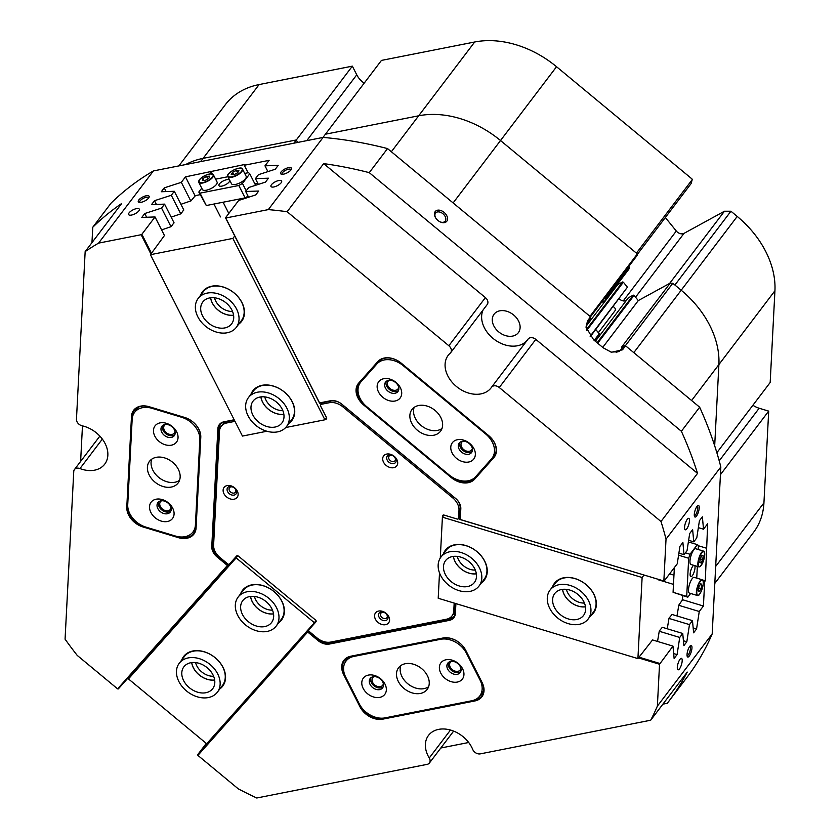 <?xml version="1.0" encoding="UTF-8"?>
<svg xmlns="http://www.w3.org/2000/svg" width="840" height="840" viewBox="0 0 840 840"><rect width="100%" height="100%" fill="white"/><g stroke="black" fill="none" stroke-linecap="round" stroke-linejoin="round"><path stroke-width="1.26" d="M446.806 221.225A7.55 5.082 41.7 0 0 444.077 212.363A7.55 5.082 41.7 0 0 435.183 211.596A7.55 5.082 41.7 0 0 435.572 217.76A7.55 5.082 41.7 0 0 440.286 221.949A7.55 5.082 41.7 0 0 446.806 221.225M440.024 221.834A6.279 4.221 41.7 0 0 445.064 221.288A6.279 4.221 41.7 0 0 445.2 221.12A6.279 4.221 41.7 0 0 443.058 213.853A6.279 4.221 41.7 0 0 435.677 212.94A6.279 4.221 41.7 0 0 435.54 213.108A6.279 4.221 41.7 0 0 435.729 218.012M474.673 479.157A18.543 13.703 37.2 0 1 468.195 482.695A18.543 13.703 37.2 0 1 451.28 477.593L363.846 405.143A18.543 13.703 37.2 0 1 358.701 383.072L377.832 361.568A18.543 13.703 37.2 0 1 401.216 363.143L488.649 435.593A18.543 13.703 37.2 0 1 493.794 457.663L474.673 479.157L474.453 478.454L493.584 456.96A17.945 13.262 -142.8 0 0 494.067 456.372A17.945 13.262 -142.8 0 0 488.607 435.603L401.163 363.153A17.945 13.262 -142.8 0 0 378.536 361.631L359.405 383.124A17.945 13.262 -142.8 0 0 358.921 383.712A17.945 13.262 -142.8 0 0 364.381 404.492L364.487 404.565M451.773 476.9L451.826 476.942A17.945 13.262 -142.8 0 0 468.195 481.887A17.945 13.262 -142.8 0 0 474.453 478.454L476.543 475.713M196.077 527.971A18.543 13.703 37.2 0 1 186.963 538.23A18.543 13.703 37.2 0 1 178.395 537.653L142.936 526.942A18.543 13.703 37.2 0 1 126.788 507.034L131.481 416.399A18.543 13.703 37.2 0 1 149.163 406.718L184.632 417.438A18.543 13.703 37.2 0 1 200.781 437.336L196.077 527.971L200.477 436.853A17.945 13.262 -142.8 0 0 184.853 417.596L149.384 406.875A17.945 13.262 -142.8 0 0 134.347 410.34A17.945 13.262 -142.8 0 0 132.269 416.241L127.575 506.877A17.945 13.262 -142.8 0 0 143.199 526.144L143.419 526.207M177.996 536.655L178.668 536.855A17.945 13.262 -142.8 0 0 186.953 537.411A17.945 13.262 -142.8 0 0 193.704 533.4A17.945 13.262 -142.8 0 0 195.783 527.489M148.628 198.051A6.058 2.236 -26.9 0 0 149.069 197.305A6.058 2.236 -26.9 0 0 145.572 195.919A6.058 2.236 -26.9 0 0 138.799 199.994A6.058 2.236 -26.9 0 0 139.167 202.335A6.058 2.236 -26.9 0 0 148.628 198.051M148.659 198.009A4.935 1.827 -26.9 0 0 148.585 197.715A4.935 1.827 -26.9 0 0 144.805 197.694A4.935 1.827 -26.9 0 0 140.185 200.739A4.935 1.827 -26.9 0 0 139.786 202.188A4.935 1.827 -26.9 0 0 139.965 202.409M138.821 210.903A5.985 2.216 -26.9 0 0 139.303 209.15A5.985 2.216 -26.9 0 0 134.726 209.129A5.985 2.216 -26.9 0 0 129.119 212.814A5.985 2.216 -26.9 0 0 128.636 214.567A5.985 2.216 -26.9 0 0 133.214 214.589A5.985 2.216 -26.9 0 0 138.821 210.903M696.507 516.065A6.058 1.838 106.8 0 0 699.132 508.904A6.058 1.838 106.8 0 0 697.851 505.575A6.058 1.838 106.8 0 0 697 506.405A6.058 1.838 106.8 0 0 694.712 511.749A6.058 1.838 106.8 0 0 694.533 516.558A6.058 1.838 106.8 0 0 696.507 516.065M694.312 515.655A4.935 1.491 106.8 0 0 695.52 514.857A4.935 1.491 106.8 0 0 697.557 509.765A4.935 1.491 106.8 0 0 697.158 506.205M686.763 528.843A5.985 1.806 106.8 0 0 689.22 522.648A5.985 1.806 106.8 0 0 688.737 518.343A5.985 1.806 106.8 0 0 687.256 519.298A5.985 1.806 106.8 0 0 684.8 525.494A5.985 1.806 106.8 0 0 685.272 529.798A5.985 1.806 106.8 0 0 686.763 528.843M290.945 169.953A6.058 2.236 -26.9 0 0 291.396 169.208A6.058 2.236 -26.9 0 0 287.889 167.811A6.058 2.236 -26.9 0 0 281.127 171.896A6.058 2.236 -26.9 0 0 281.484 174.227A6.058 2.236 -26.9 0 0 290.945 169.953M290.987 169.901A4.935 1.827 -26.9 0 0 290.913 169.617A4.935 1.827 -26.9 0 0 287.133 169.596A4.935 1.827 -26.9 0 0 282.513 172.641A4.935 1.827 -26.9 0 0 282.104 174.079A4.935 1.827 -26.9 0 0 282.293 174.31M689.241 656.082A6.058 1.838 106.8 0 0 691.876 648.921A6.058 1.838 106.8 0 0 690.596 645.582A6.058 1.838 106.8 0 0 689.745 646.422A6.058 1.838 106.8 0 0 687.456 651.767A6.058 1.838 106.8 0 0 687.278 656.575A6.058 1.838 106.8 0 0 689.241 656.082M687.057 655.662A4.935 1.491 106.8 0 0 688.264 654.875A4.935 1.491 106.8 0 0 690.302 649.772A4.935 1.491 106.8 0 0 689.903 646.223M281.137 182.794A5.985 2.216 -26.9 0 0 281.62 181.052A5.985 2.216 -26.9 0 0 277.053 181.02A5.985 2.216 -26.9 0 0 271.446 184.716A5.985 2.216 -26.9 0 0 270.963 186.459A5.985 2.216 -26.9 0 0 275.531 186.491A5.985 2.216 -26.9 0 0 281.137 182.794M679.508 668.85A5.985 1.806 106.8 0 0 681.965 662.655A5.985 1.806 106.8 0 0 681.481 658.361A5.985 1.806 106.8 0 0 680.001 659.316A5.985 1.806 106.8 0 0 677.534 665.511A5.985 1.806 106.8 0 0 678.017 669.805A5.985 1.806 106.8 0 0 679.508 668.85M373.884 676.641A6.279 4.641 -142.8 0 0 372.729 677.628A6.279 4.641 -142.8 0 0 373.611 683.875A6.279 4.641 -142.8 0 0 380.373 686.626A6.279 4.641 -142.8 0 0 382.736 685.22A6.279 4.641 -142.8 0 0 383.366 683.844M451.469 661.322A6.279 4.641 -142.8 0 0 450.314 662.308A6.279 4.641 -142.8 0 0 451.195 668.556A6.279 4.641 -142.8 0 0 457.957 671.307A6.279 4.641 -142.8 0 0 460.32 669.9A6.279 4.641 -142.8 0 0 460.95 668.525M462.882 441.273A6.279 4.641 -142.8 0 0 461.717 442.26A6.279 4.641 -142.8 0 0 462.599 448.507A6.279 4.641 -142.8 0 0 469.361 451.259A6.279 4.641 -142.8 0 0 471.723 449.852A6.279 4.641 -142.8 0 0 472.353 448.476M389.245 380.268A6.279 4.641 -142.8 0 0 388.091 381.245A6.279 4.641 -142.8 0 0 388.962 387.503A6.279 4.641 -142.8 0 0 395.724 390.254A6.279 4.641 -142.8 0 0 398.087 388.846A6.279 4.641 -142.8 0 0 398.727 387.461M165.575 424.431A6.279 4.641 -142.8 0 0 164.409 425.407A6.279 4.641 -142.8 0 0 165.291 431.666A6.279 4.641 -142.8 0 0 172.053 434.417A6.279 4.641 -142.8 0 0 174.416 433.01A6.279 4.641 -142.8 0 0 175.046 431.624M161.616 500.756A6.279 4.641 -142.8 0 0 160.451 501.743A6.279 4.641 -142.8 0 0 161.333 507.99A6.279 4.641 -142.8 0 0 168.095 510.741A6.279 4.641 -142.8 0 0 170.457 509.334A6.279 4.641 -142.8 0 0 171.097 507.959M192.833 532.172A17.945 13.262 -142.8 0 0 195.079 530.901M389.225 454.933A5.229 3.864 -142.8 0 0 387.177 460.11A5.229 3.864 -142.8 0 0 393.624 463.606A5.229 3.864 -142.8 0 0 395.671 458.43A5.229 3.864 -142.8 0 0 389.225 454.933M390.464 455.375A3.738 2.761 -142.8 0 0 389.056 456.204A3.738 2.761 -142.8 0 0 389.582 459.931A3.738 2.761 -142.8 0 0 393.603 461.57A3.738 2.761 -142.8 0 0 395.01 460.73A3.738 2.761 -142.8 0 0 394.485 457.013A3.738 2.761 -142.8 0 0 390.464 455.375M229.646 486.444A5.229 3.864 -142.8 0 0 227.598 491.62A5.229 3.864 -142.8 0 0 234.045 495.117A5.229 3.864 -142.8 0 0 236.082 489.941A5.229 3.864 -142.8 0 0 229.646 486.444M230.885 486.885A3.738 2.761 -142.8 0 0 229.478 487.715A3.738 2.761 -142.8 0 0 230.003 491.442A3.738 2.761 -142.8 0 0 234.024 493.08A3.738 2.761 -142.8 0 0 235.431 492.24A3.738 2.761 -142.8 0 0 234.906 488.513A3.738 2.761 -142.8 0 0 230.885 486.885M381.087 611.929A5.229 3.864 -142.8 0 0 379.04 617.106A5.229 3.864 -142.8 0 0 385.487 620.602A5.229 3.864 -142.8 0 0 387.534 615.426A5.229 3.864 -142.8 0 0 381.087 611.929M382.326 612.371A3.738 2.761 -142.8 0 0 380.919 613.2A3.738 2.761 -142.8 0 0 381.444 616.928A3.738 2.761 -142.8 0 0 385.466 618.566A3.738 2.761 -142.8 0 0 386.873 617.726A3.738 2.761 -142.8 0 0 386.348 613.998A3.738 2.761 -142.8 0 0 382.326 612.371M626.241 300.605A6.279 4.641 37.2 0 1 625.307 300.899A6.279 4.641 37.2 0 1 619.111 298.756M602.731 347.403L638.284 300.584L670.215 283.101L621.495 347.277L625.558 345.807L699.657 407.201A373.81 276.276 37.2 0 1 720.836 466.956L666.025 539.144A373.81 276.276 -142.8 0 0 660.996 521.514L499.265 387.513A5.985 4.421 -142.8 0 0 491.568 387.198A5.985 4.421 -142.8 0 0 491.474 387.324A26.912 19.887 37.2 0 1 491.085 387.86A26.912 19.887 37.2 0 1 480.963 393.887A26.912 19.887 37.2 0 1 451.983 382.106A26.912 19.887 37.2 0 1 448.214 355.31A26.912 19.887 37.2 0 1 450.23 353.147A5.985 4.421 -142.8 0 0 450.681 352.663A5.985 4.421 -142.8 0 0 448.854 345.744L287.133 211.733A373.81 276.276 -142.8 0 0 268.307 209.612L323.127 137.413A373.81 276.276 37.2 0 1 387.534 148.585L590.573 316.827L590.573 318.308L587.528 322.319L586.11 327.747M527.173 340.305A26.912 19.887 37.2 0 1 517.514 345.755A26.912 19.887 37.2 0 1 489.993 335.591A26.912 19.887 37.2 0 1 483.084 309.992M85.155 251.612L121.695 203.49A373.81 276.276 -142.8 0 0 92.757 227.252L111.027 203.185A373.81 276.276 37.2 0 1 153.405 170.929L98.585 243.117A373.81 276.276 -142.8 0 0 85.155 251.612L76.461 419.265A5.985 4.421 -142.8 0 0 82.173 425.817A26.912 19.887 37.2 0 1 104.213 441.913A26.912 19.887 37.2 0 1 104.727 464.142A26.912 19.887 37.2 0 1 94.605 470.169A26.912 19.887 37.2 0 1 79.958 468.573A5.985 4.421 -142.8 0 0 74.445 469.56A5.985 4.421 -142.8 0 0 73.752 471.524L65.069 639.177A373.81 276.276 -142.8 0 0 77.217 655.4L117.6 688.863L227.388 565.477L217.056 556.909A12.558 9.282 37.2 0 1 211.775 546.504L217.875 428.715A12.558 9.282 37.2 0 1 224.059 421.774L234.192 419.769M512.61 336.094A15.257 11.277 37.2 0 1 496.188 329.417A15.257 11.277 37.2 0 1 494.046 314.233A15.257 11.277 37.2 0 1 499.779 310.821A15.257 11.277 37.2 0 1 516.201 317.499A15.257 11.277 37.2 0 1 518.343 332.682A15.257 11.277 37.2 0 1 512.61 336.094M720.836 466.956L712.183 633.927A373.81 276.276 37.2 0 1 686.826 677.575L668.556 701.631A373.81 276.276 -142.8 0 0 687.246 672.084L650.696 720.216A373.81 276.276 -142.8 0 0 657.374 706.115L712.183 633.927M615.562 287.438A6.279 4.641 37.2 0 1 614.817 287.69M586.499 329.49L622.587 281.967L617.673 284.666L586.11 326.225M622.587 281.967L623.364 282.198L586.782 330.372M590.142 336.284L627.417 287.196L623.364 282.198M627.417 287.196L590.384 336.588M597.114 342.741L633.276 295.134L628.351 297.822L595.35 341.281M633.276 295.134L634.043 295.365L597.702 343.224M623.249 300.909L676.305 231.032A5.985 4.421 37.2 0 0 682.857 233.772A5.985 4.421 37.2 0 0 684.023 233.363L724.448 211.239L669.627 283.427L638.284 300.584L634.043 295.365M670.215 283.101L672.798 283.28L625.317 345.796M633.801 352.643L681.188 290.231A89.712 66.308 37.2 0 1 718.893 364.57A89.712 66.308 -142.8 0 0 681.188 290.231L672.798 283.28M724.448 211.239L730.937 211.228L674.898 285.022L681.188 290.231L737.216 216.436A89.712 66.308 37.2 0 1 774.932 290.766L718.893 364.57L714.683 445.798L718.893 364.57L691.593 400.522M185.64 164.566A89.712 66.308 37.2 0 1 203.091 158.361A89.712 66.308 -142.8 0 0 185.64 164.566M293.864 143.189L296.331 139.954L297.602 142.453L296.331 139.954L203.091 158.361L200.624 161.606M391.356 151.757L418.667 115.794A89.712 66.308 37.2 0 1 500.514 140.532A89.712 66.308 -142.8 0 0 418.667 115.794L325.427 134.211L322.959 137.445M589.964 316.323L637.35 253.911L500.514 140.532L453.128 202.934M637.35 253.911L637.287 255.245L590.541 316.796M625.558 345.807L622.514 349.818L611.394 352.254L603.278 347.844L593.744 339.948L586.047 327.274L587.528 320.838L590.573 316.827M387.534 148.585L369.264 172.652A373.81 276.276 -142.8 0 0 323.673 163.611L287.133 211.733M660.996 521.514L697.536 473.382A373.81 276.276 -142.8 0 0 681.376 431.267L369.264 172.652M681.376 431.267L699.657 407.201M455.899 603.614L455.395 613.452A12.558 9.282 37.2 0 1 449.211 620.393L329.48 644.038A12.558 9.282 37.2 0 1 318.024 640.574L307.692 632.016L197.904 755.401L238.287 788.865A373.81 276.276 -142.8 0 0 256.746 798L427.161 764.358A5.985 4.421 -142.8 0 0 429.419 763.014A5.985 4.421 -142.8 0 0 429.251 757.995A26.912 19.887 37.2 0 1 428.516 735.399A26.912 19.887 37.2 0 1 451.479 730.338A26.912 19.887 37.2 0 1 472.71 749.417A5.985 4.421 -142.8 0 0 480.281 753.869L650.696 720.216M662.897 704.162L667.286 703.29A373.81 276.276 -142.8 0 0 668.556 701.631M153.405 170.929L323.127 137.413M440.811 748.01L468.699 742.497M92.757 227.252L91.959 242.655M82.467 425.88L80.619 461.433M448.854 345.744L485.405 297.612L323.673 163.611M485.405 297.612A5.985 4.421 37.2 0 1 487.221 304.531L450.681 352.663M491.652 387.082L528.024 339.192A5.985 4.421 37.2 0 1 528.108 339.077A5.985 4.421 37.2 0 1 535.815 339.381L499.265 387.513M697.536 473.382L535.815 339.381M343.602 674.53A18.543 13.703 37.2 0 1 350.837 656.208L442.974 638.012A18.543 13.703 37.2 0 1 465.801 650.412L482.139 682.615A18.543 13.703 37.2 0 1 474.905 700.949L382.767 719.145A18.543 13.703 37.2 0 1 359.94 706.745L343.602 674.53L344.327 674.121L344.757 674.972M657.374 706.115L659.537 664.251L638.463 657.888M150.938 254.037L141.141 234.717L98.585 243.117M268.307 209.612L225.761 218.012L319.568 402.917L330.456 400.764A12.558 9.282 37.2 0 1 341.911 404.229L455.532 498.372A12.558 9.282 37.2 0 1 460.814 508.788L460.257 519.498L663.852 581.007L666.025 539.144M663.852 581.007L459.931 519.488L460.509 508.294A11.96 8.841 -142.8 0 0 455.49 498.382L341.859 404.24A11.96 8.841 -142.8 0 0 330.95 400.943L319.578 403.19L225.519 217.781L238.686 200.434L255.759 194.922L258.709 191.027L245.69 191.489L248.703 187.52L265.503 182.081L268.454 178.196L255.434 178.647L258.447 174.678L275.247 169.25L278.208 165.365L264.968 165.827L269.125 160.356L244.272 165.26L244.881 164.451L185.472 176.862L181.325 182.343L164.252 187.856L161.291 191.751L174.321 191.289L171.297 195.269L154.497 200.697L151.547 204.582L164.566 204.131L161.553 208.1L144.753 213.528L141.803 217.423L155.032 216.951L141.866 234.297L151.505 253.292M702.45 579.915L705.296 580.776L707.679 523.73L703.521 529.211L702.376 516.831L699.426 520.716L696.78 537.873L693.767 541.842L692.633 529.662L689.682 533.547L687.025 550.704L684.012 554.673L682.889 542.493L679.938 546.389L677.24 563.819L664.073 581.165M705.296 580.776L704.687 581.574L703.416 606.029L699.258 611.499L696.57 628.929L693.62 632.825L692.486 620.645L689.472 624.614L686.826 641.771L683.865 645.655L682.742 633.476L679.728 637.445L677.082 654.601L674.121 658.497L672.976 646.118L659.537 664.251M141.141 234.717L141.866 234.297M229.121 564.228L118.304 688.926L117.6 688.863M197.904 755.401L197.694 754.698L316.176 621.296M206.273 743.4L197.694 754.698M460.036 517.545L459.449 517.367M678.888 553.13L684.012 554.673M688.643 540.299L693.767 541.842M698.355 527.646L703.521 529.211M248.073 172.757L244.272 165.26M210.326 171.959L211.291 173.859M195.174 195.983L185.472 176.862M682.49 599.697L703.416 606.029M703.122 581.101L704.687 581.574M706.419 548.184L698.418 545.769M678.783 605.315L699.258 611.499M693.158 627.9L696.57 628.929M671.885 614.418L692.486 620.645M668.986 618.419L689.472 624.614M683.413 640.742L686.826 641.771M662.141 627.249L682.742 633.476M659.243 631.26L679.728 637.445M673.67 653.573L677.082 654.601M652.375 639.891L672.976 646.118M638.999 657.174L659.809 663.453M321.048 402.895L321.384 403.546M248.609 197.232L245.69 191.489M258.353 184.401L255.434 178.647M267.908 171.623L264.968 165.827M164.546 235.704L155.032 216.951M146.643 217.245L144.753 213.528M170.993 226.706L161.553 208.1M174.079 222.873L164.566 204.131M156.387 204.414L154.497 200.697M180.737 213.864L171.297 195.269M183.823 210.042L174.321 191.289M166.131 191.583L164.252 187.856M190.764 200.949L181.325 182.343M210.934 171.16L212.405 174.059M611.037 352.139L619.111 351.582L624.299 345.744M459.501 517.293L460.036 517.451M448.308 618.671L450.177 618.293A11.96 8.841 -142.8 0 0 454.146 616.235M307.692 632.016L307.766 630.976L318.56 639.923A11.96 8.841 -142.8 0 0 329.48 643.22L449.201 619.584A11.96 8.841 -142.8 0 0 453.705 616.907A11.96 8.841 -142.8 0 0 455.091 612.969L455.584 603.509M234.318 420.021L224.553 421.943A11.96 8.841 -142.8 0 0 220.059 424.62A11.96 8.841 -142.8 0 0 218.673 428.558L212.562 546.347A11.96 8.841 -142.8 0 0 217.591 556.259L228.386 565.204L227.388 565.477M220.584 424.011A11.96 8.841 -142.8 0 0 219.639 427.276L213.539 545.066A11.96 8.841 -142.8 0 0 213.759 547.565M136.385 408.334A17.945 13.262 -142.8 0 0 135.765 410.834M346.616 658.403A17.945 13.262 -142.8 0 0 345.965 661.164M480.532 694.995A17.945 13.262 -142.8 0 0 483.021 693.62M471.923 700.718L474.894 700.13A17.945 13.262 -142.8 0 0 481.646 696.119A17.945 13.262 -142.8 0 0 481.898 682.395L465.56 650.181A17.945 13.262 -142.8 0 0 443.468 638.19L351.33 656.376A17.945 13.262 -142.8 0 0 344.579 660.398A17.945 13.262 -142.8 0 0 344.327 674.121L344.421 673.995M360.486 705.968L360.665 706.335A17.945 13.262 -142.8 0 0 382.756 718.326L384.993 717.885M493.112 456.824L495.18 454.503M361.211 381.098A17.945 13.262 -142.8 0 0 360.875 381.948M200.624 295.218A24.518 18.123 37.2 0 1 219.975 286.209A24.518 18.123 37.2 0 1 241.962 302.589A24.518 18.123 37.2 0 1 238.728 324.156M236.261 327.401L241.374 320.659A23.919 17.682 -142.8 0 0 241.721 302.369A23.919 17.682 -142.8 0 0 222.684 286.933A23.919 17.682 -142.8 0 0 203.27 291.732L198.156 298.463A23.919 17.682 -142.8 0 0 198.723 318.413A23.919 17.682 -142.8 0 0 236.261 327.401A23.919 17.682 -142.8 0 0 235.694 307.461A23.919 17.682 -142.8 0 0 198.156 298.463M250.908 394.338A24.518 18.123 37.2 0 1 270.26 385.319A24.518 18.123 37.2 0 1 292.246 401.709A24.518 18.123 37.2 0 1 289.012 423.266M286.545 426.52L291.659 419.78A23.919 17.682 -142.8 0 0 292.005 401.478A23.919 17.682 -142.8 0 0 272.969 386.043A23.919 17.682 -142.8 0 0 253.554 390.842L248.441 397.582A23.919 17.682 -142.8 0 0 249.008 417.522A23.919 17.682 -142.8 0 0 286.545 426.52A23.919 17.682 -142.8 0 0 285.978 406.57A23.919 17.682 -142.8 0 0 248.441 397.582M210.641 297.78A18.018 13.314 -142.8 0 0 212.341 302.988A18.018 13.314 -142.8 0 0 233.572 315.179M214.494 297.78A15.257 11.277 -142.8 0 0 215.712 301.056A15.257 11.277 -142.8 0 0 232.533 311.472M260.925 396.889A18.018 13.314 -142.8 0 0 262.626 402.098A18.018 13.314 -142.8 0 0 283.857 414.298M264.779 396.9A15.257 11.277 -142.8 0 0 265.997 400.176A15.257 11.277 -142.8 0 0 282.818 410.592M200.161 194.68L196.476 195.416A1.491 0.557 -26.9 0 0 194.659 196.455L191.006 200.865L180.915 204.309M257.796 183.309L254.888 183.876M171.171 217.13L180.978 213.791L183.729 209.843M161.606 229.908L171.234 226.622L173.985 222.673M266.889 431.245L242.456 436.076L150.444 254.688L164.451 235.505M150.444 254.688L232.88 238.413L234.738 235.966M232.88 238.413L324.891 419.79L285.684 427.539M324.891 419.79L326.508 417.669M234.99 421.344L226.863 422.94A14.952 11.046 -142.8 0 0 221.235 426.29A14.952 11.046 -142.8 0 0 219.503 431.214L213.602 545.055A14.952 11.046 -142.8 0 0 215.124 551.565A14.952 11.046 -142.8 0 0 219.891 557.445L227.63 563.85A1.491 1.103 -142.8 0 0 229.52 563.976L236.576 556.049A1.491 1.103 37.2 0 1 238.466 556.175L315.546 620.036A1.491 1.103 37.2 0 1 315.956 621.821L316.04 621.716M223.954 493.7A8.222 6.08 -142.8 0 0 234.077 499.202A8.222 6.08 -142.8 0 0 237.29 491.064A8.222 6.08 -142.8 0 0 227.167 485.572A8.222 6.08 -142.8 0 0 223.954 493.7M227.598 491.62A5.229 3.864 -142.8 0 0 234.045 495.117A5.229 3.864 -142.8 0 0 236.082 489.941A5.229 3.864 -142.8 0 0 229.646 486.444A5.229 3.864 -142.8 0 0 227.598 491.62M375.406 619.185A8.222 6.08 -142.8 0 0 385.529 624.687A8.222 6.08 -142.8 0 0 388.742 616.55A8.222 6.08 -142.8 0 0 378.609 611.058A8.222 6.08 -142.8 0 0 375.406 619.185M379.04 617.106A5.229 3.864 -142.8 0 0 385.487 620.602A5.229 3.864 -142.8 0 0 387.534 615.426A5.229 3.864 -142.8 0 0 381.087 611.929A5.229 3.864 -142.8 0 0 379.04 617.106M383.534 462.189A8.222 6.08 -142.8 0 0 393.666 467.691A8.222 6.08 -142.8 0 0 396.869 459.564A8.222 6.08 -142.8 0 0 386.747 454.062A8.222 6.08 -142.8 0 0 383.534 462.189M387.177 460.11A5.229 3.864 -142.8 0 0 393.624 463.606A5.229 3.864 -142.8 0 0 395.671 458.43A5.229 3.864 -142.8 0 0 389.225 454.933A5.229 3.864 -142.8 0 0 387.177 460.11M310.044 628.257A1.491 1.103 37.2 0 1 310.118 628.152L308.899 629.759A1.491 1.103 -142.8 0 0 309.309 631.533L317.048 637.949A14.952 11.046 -142.8 0 0 330.697 642.075L446.407 619.227A14.952 11.046 -142.8 0 0 452.036 615.877A14.952 11.046 -142.8 0 0 453.768 610.953L454.986 609.357L455.291 603.425M453.768 610.953L454.178 603.089M234.36 420.105L228.081 421.344L226.863 422.94M443.226 515.067L442.628 515.865A1.491 1.103 37.2 0 1 444.045 515.077L457.149 519.036A1.491 1.103 -142.8 0 0 458.567 518.259L458.987 510.237A14.952 11.046 -142.8 0 0 452.697 497.847L342.888 406.854A14.952 11.046 -142.8 0 0 329.238 402.728L321.09 404.344A1.491 1.103 -142.8 0 0 320.502 405.815L326.54 417.711A1.491 1.103 37.2 0 1 325.952 419.192L326.687 418.226M458.567 518.259L459.784 516.653L460.205 508.631L458.987 510.237M329.238 402.728L330.456 401.121L322.308 402.738L321.09 404.344M442.628 515.865L442.565 516.947M325.248 419.328L325.952 419.192M308.899 629.759L315.956 621.821M454.986 609.357A14.952 11.046 37.2 0 1 453.254 614.271L452.036 615.877M316.166 621.348L310.118 628.152M221.235 426.29L222.453 424.683A14.952 11.046 37.2 0 1 228.081 421.344M320.523 404.67L321.741 403.074A1.491 1.103 37.2 0 1 322.308 402.738M330.456 401.121A14.952 11.046 37.2 0 1 337.019 401.489M458.378 501.532A14.952 11.046 37.2 0 1 460.205 508.631M459.784 516.653A1.491 1.103 37.2 0 1 459.617 517.146L458.399 518.753M396.05 382.421A13.461 9.944 -142.8 0 0 379.082 381.276A13.461 9.944 -142.8 0 0 382.809 397.299A13.461 9.944 -142.8 0 0 399.788 398.444A13.461 9.944 -142.8 0 0 396.05 382.421M395.577 382.515A7.77 5.744 -142.8 0 0 385.56 382.106A7.77 5.744 -142.8 0 0 387.923 391.115A7.77 5.744 -142.8 0 0 397.94 391.514A7.77 5.744 -142.8 0 0 395.577 382.515M386.337 381.318A7.77 5.744 -142.8 0 0 389.267 389.351A7.77 5.744 -142.8 0 0 398.496 390.548M469.686 443.425A13.461 9.944 -142.8 0 0 452.707 442.292A13.461 9.944 -142.8 0 0 456.445 458.315A13.461 9.944 -142.8 0 0 473.424 459.449A13.461 9.944 -142.8 0 0 469.686 443.425M469.203 443.52A7.77 5.744 -142.8 0 0 459.186 443.121A7.77 5.744 -142.8 0 0 461.559 452.12A7.77 5.744 -142.8 0 0 471.576 452.519A7.77 5.744 -142.8 0 0 469.203 443.52M459.974 442.323A7.77 5.744 -142.8 0 0 462.893 450.356A7.77 5.744 -142.8 0 0 472.122 451.553M435.078 410.445A17.945 13.262 -142.8 0 0 411.957 409.511A17.945 13.262 -142.8 0 0 417.428 430.29A17.945 13.262 -142.8 0 0 440.538 431.214A17.945 13.262 -142.8 0 0 435.078 410.445M414.162 407.39A17.945 13.262 -142.8 0 0 421.082 425.471A17.945 13.262 -142.8 0 0 441.987 428.526M491.484 458.913A20.937 15.467 -142.8 0 0 492.051 458.22A20.937 15.467 -142.8 0 0 485.678 433.986L403.305 365.736A20.937 15.467 -142.8 0 0 376.897 363.962L361.011 381.822A20.937 15.467 -142.8 0 0 360.444 382.505A20.937 15.467 -142.8 0 0 366.818 406.739L449.19 474.999A20.937 15.467 -142.8 0 0 475.598 476.763L491.484 458.913M149.53 506.646A13.461 9.944 -142.8 0 0 161.249 521.083A13.461 9.944 -142.8 0 0 174.079 514.059A13.461 9.944 -142.8 0 0 162.362 499.622A13.461 9.944 -142.8 0 0 149.53 506.646M157.028 505.155A7.77 5.744 -142.8 0 0 162.162 512.841A7.77 5.744 -142.8 0 0 170.31 512.001A7.77 5.744 -142.8 0 0 171.213 509.45A7.77 5.744 -142.8 0 0 166.068 501.764A7.77 5.744 -142.8 0 0 157.92 502.604A7.77 5.744 -142.8 0 0 157.028 505.155M158.708 501.806A7.77 5.744 -142.8 0 0 158.361 503.391A7.77 5.744 -142.8 0 0 162.855 510.709A7.77 5.744 -142.8 0 0 170.867 511.035M153.478 430.311A13.461 9.944 -142.8 0 0 165.207 444.759A13.461 9.944 -142.8 0 0 178.038 437.735A13.461 9.944 -142.8 0 0 166.309 423.286A13.461 9.944 -142.8 0 0 153.478 430.311M160.976 428.831A7.77 5.744 -142.8 0 0 166.121 436.517A7.77 5.744 -142.8 0 0 174.269 435.677A7.77 5.744 -142.8 0 0 175.172 433.115A7.77 5.744 -142.8 0 0 170.027 425.439A7.77 5.744 -142.8 0 0 161.879 426.269A7.77 5.744 -142.8 0 0 160.976 428.831M162.666 425.481A7.77 5.744 -142.8 0 0 162.32 427.067A7.77 5.744 -142.8 0 0 166.814 434.385A7.77 5.744 -142.8 0 0 174.815 434.711M147.409 467.24A17.945 13.262 -142.8 0 0 159.275 484.974A17.945 13.262 -142.8 0 0 178.07 483.042A17.945 13.262 -142.8 0 0 180.149 477.131A17.945 13.262 -142.8 0 0 168.284 459.406A17.945 13.262 -142.8 0 0 149.489 461.339A17.945 13.262 -142.8 0 0 147.409 467.24M151.694 459.218A17.945 13.262 -142.8 0 0 151.064 462.431A17.945 13.262 -142.8 0 0 161.154 479.147A17.945 13.262 -142.8 0 0 179.519 480.344M138.653 407.054A20.937 15.467 -142.8 0 0 138.243 407.568L134.589 412.377A20.937 15.467 -142.8 0 0 132.163 419.265L127.733 504.661A20.937 15.467 -142.8 0 0 145.971 527.131L175.434 536.035A20.937 15.467 -142.8 0 0 192.969 531.993A20.937 15.467 -142.8 0 0 195.395 525.105L199.826 439.709A20.937 15.467 -142.8 0 0 181.587 417.249L152.124 408.345A20.937 15.467 -142.8 0 0 134.589 412.377M457.317 682.07A13.461 9.944 -142.8 0 0 462.578 668.766A13.461 9.944 -142.8 0 0 446.009 659.768A13.461 9.944 -142.8 0 0 440.748 673.071A13.461 9.944 -142.8 0 0 457.317 682.07M457.244 674.31A7.77 5.744 -142.8 0 0 460.173 672.567A7.77 5.744 -142.8 0 0 459.081 664.828A7.77 5.744 -142.8 0 0 450.713 661.426A7.77 5.744 -142.8 0 0 447.783 663.17A7.77 5.744 -142.8 0 0 448.875 670.908A7.77 5.744 -142.8 0 0 457.244 674.31M448.57 662.372A7.77 5.744 -142.8 0 0 450.713 669.69A7.77 5.744 -142.8 0 0 458.588 672.546A7.77 5.744 -142.8 0 0 460.719 671.601M379.733 697.389A13.461 9.944 -142.8 0 0 384.983 684.086A13.461 9.944 -142.8 0 0 368.413 675.087A13.461 9.944 -142.8 0 0 363.163 688.391A13.461 9.944 -142.8 0 0 379.733 697.389M379.659 689.63A7.77 5.744 -142.8 0 0 382.578 687.887A7.77 5.744 -142.8 0 0 381.497 680.148A7.77 5.744 -142.8 0 0 373.118 676.746A7.77 5.744 -142.8 0 0 370.199 678.489A7.77 5.744 -142.8 0 0 371.291 686.227A7.77 5.744 -142.8 0 0 379.659 689.63M370.986 677.691A7.77 5.744 -142.8 0 0 373.128 685.01A7.77 5.744 -142.8 0 0 381.003 687.865A7.77 5.744 -142.8 0 0 383.135 686.921M420.409 693.441A17.945 13.262 -142.8 0 0 427.161 689.43A17.945 13.262 -142.8 0 0 424.641 671.57A17.945 13.262 -142.8 0 0 405.321 663.705A17.945 13.262 -142.8 0 0 398.58 667.726A17.945 13.262 -142.8 0 0 401.09 685.587A17.945 13.262 -142.8 0 0 420.409 693.441M400.785 665.606A17.945 13.262 -142.8 0 0 406.13 682.269A17.945 13.262 -142.8 0 0 424.064 688.632A17.945 13.262 -142.8 0 0 428.61 686.731M359.289 703.878A20.937 15.467 -142.8 0 0 385.056 717.875L471.86 700.739A20.937 15.467 -142.8 0 0 479.724 696.045A20.937 15.467 -142.8 0 0 480.029 680.043L466.452 653.279A20.937 15.467 -142.8 0 0 440.685 639.282L353.881 656.418A20.937 15.467 -142.8 0 0 346.006 661.111A20.937 15.467 -142.8 0 0 345.713 677.114L359.289 703.878M479.724 696.045L483.378 691.236A20.937 15.467 -142.8 0 0 483.672 690.837M210.578 297.78A18.091 13.377 -142.8 0 0 212.972 304.238A18.091 13.377 -142.8 0 0 233.583 315.252M203.228 317.079A18.091 13.377 -142.8 0 0 231.62 323.873A18.091 13.377 -142.8 0 0 231.189 308.794A18.091 13.377 -142.8 0 0 202.797 301.991A18.091 13.377 -142.8 0 0 203.228 317.079M260.862 396.9A18.091 13.377 -142.8 0 0 263.256 403.358A18.091 13.377 -142.8 0 0 283.868 414.362M253.512 416.189A18.091 13.377 -142.8 0 0 281.904 422.993A18.091 13.377 -142.8 0 0 281.474 407.904A18.091 13.377 -142.8 0 0 253.082 401.111A18.091 13.377 -142.8 0 0 253.512 416.189M212.1 174.059A8.222 3.045 153.1 0 1 213.434 174.867C210.672 172.924 206.273 174.237 200.225 178.784L198.765 182.311L202.409 189.494A8.222 3.045 -26.9 0 0 207.974 189.787A8.222 3.045 -26.9 0 0 215.618 185.357A8.222 3.045 -26.9 0 0 217.077 182.059L213.434 174.867A8.222 3.045 153.1 0 1 211.974 178.174A8.222 3.045 153.1 0 1 204.33 182.595A8.222 3.045 153.1 0 1 198.765 182.311A8.222 3.045 153.1 0 1 198.902 180.758M209.034 178.122L209.591 176.159L206.525 176.379L202.913 178.563L202.356 180.527L205.422 180.306L209.034 178.122M203.847 180.422L202.913 178.563M207.785 178.878L206.525 176.379M231.494 183.719A8.222 3.045 -26.9 0 0 231.504 183.75A8.222 3.045 -26.9 0 0 240.167 182.763A8.222 3.045 -26.9 0 0 246.194 176.347A8.222 3.045 -26.9 0 0 246.172 176.316A8.222 3.045 -26.9 0 0 246.152 176.284L242.529 169.124A8.222 3.045 153.1 0 1 242.54 169.155A8.222 3.045 153.1 0 1 236.523 175.581A8.222 3.045 153.1 0 1 227.861 176.568A8.222 3.045 153.1 0 1 227.84 176.536L227.84 176.526A8.222 3.045 153.1 0 1 227.997 175.014M231.231 174.521L233.73 174.804L237.573 172.883L238.907 170.678L236.408 170.394L232.565 172.316L231.231 174.521M233.814 174.773L232.565 172.316M237.626 172.798L236.408 170.394M613.126 306.642A2.993 2.205 37.2 0 1 615.027 310.706L598.353 332.661M595.014 341.008L598.658 336.21A5.386 3.98 -142.8 0 0 599.256 333.774L595.78 329.49M594.248 340.368L599.256 333.774M601.734 302.054A5.386 3.98 -142.8 0 0 604.884 300.772L628.635 269.493A5.386 3.98 -142.8 0 0 629.244 267.057L628.761 266.469M604.884 300.772A5.386 3.98 -142.8 0 0 605.482 298.337L629.244 267.057M605.482 298.337L605.01 297.748M229.142 181.944A5.985 2.216 -26.9 0 0 229.625 180.201A5.985 2.216 -26.9 0 0 225.047 180.169A5.985 2.216 -26.9 0 0 219.44 183.866A5.985 2.216 -26.9 0 0 218.957 185.609A5.985 2.216 -26.9 0 0 223.535 185.64A5.985 2.216 -26.9 0 0 229.142 181.944M255.602 185.283L249.764 173.785L242.456 183.414L246.204 190.806M248.073 196.182L245.102 197.883L206.304 205.538L198.817 192.024L201.737 188.181M245.102 197.883L238.812 185.493L200.025 193.148L206.304 205.538M215.607 179.161L227.945 176.726M244.703 173.418L248.556 172.662L249.764 173.785M238.812 185.493L242.456 183.414M198.817 192.024L200.025 193.148M698.418 595.203A8.222 2.489 -73.2 0 1 697.368 595.497C698.649 594.342 697.673 598.279 701.694 590.268C703.637 584.283 703.784 580.776 702.125 579.747L694.218 577.364A8.222 2.489 106.8 0 0 690.113 582.603A8.222 2.489 106.8 0 0 689.462 593.103L697.368 595.497A8.222 2.489 -73.2 0 1 698.019 584.986A8.222 2.489 -73.2 0 1 702.125 579.747A8.222 2.489 -73.2 0 1 702.839 580.566M699.122 586.331L698.26 590.384L699.163 591.759L700.917 589.082L701.778 585.018L700.875 583.653L699.122 586.331M700.276 584.567L701.778 585.018M698.681 588.399L700.917 589.082M699.899 566.58A8.222 2.489 -73.2 0 1 698.849 566.874L700.476 566.255C704.571 559.629 705.611 554.578 703.605 551.124L695.699 548.74A8.222 2.489 106.8 0 0 694.312 549.308A8.222 2.489 106.8 0 0 690.438 557.792A8.222 2.489 106.8 0 0 690.942 564.48L698.849 566.874A8.222 2.489 -73.2 0 1 698.345 560.186A8.222 2.489 -73.2 0 1 702.23 551.691A8.222 2.489 -73.2 0 1 703.605 551.124A8.222 2.489 -73.2 0 1 704.319 551.943M700.98 562.895L702.702 559.619L703.216 555.807L702.02 555.272L700.308 558.548L699.794 562.359L700.98 562.895M701.946 555.419L703.216 555.807M700.266 558.884L702.702 559.619M693.693 565.309A5.985 1.806 106.8 0 0 692.822 566.15A5.985 1.806 106.8 0 0 690.365 572.345A5.985 1.806 106.8 0 0 690.848 576.65A5.985 1.806 106.8 0 0 692.328 575.694A5.985 1.806 106.8 0 0 694.596 570.381A5.985 1.806 106.8 0 0 694.754 565.635M690.648 593.46L687.813 597.198L673.071 592.295L674.352 567.63M673.071 592.295L686.711 596.421L688.695 558.254L678.573 555.198M685.398 552.867L690.039 554.264L697.347 544.635L688.391 541.937M697.347 544.635L698.439 545.423L698.229 549.497M697.347 566.412L696.749 578.12M686.711 596.421L687.813 597.198M690.039 554.264L688.695 558.254M212.919 688.391A18.091 13.377 -142.8 0 0 206.199 666.95A18.091 13.377 -142.8 0 0 183.897 666.792A18.091 13.377 -142.8 0 0 183.687 667.075A18.091 13.377 -142.8 0 0 190.407 688.527A18.091 13.377 -142.8 0 0 212.709 688.674A18.091 13.377 -142.8 0 0 212.919 688.391M178.972 663.642A23.919 17.682 -142.8 0 0 187.856 692.013A23.919 17.682 -142.8 0 0 217.35 692.202A23.919 17.682 -142.8 0 0 217.634 691.835A23.919 17.682 -142.8 0 0 208.74 663.464A23.919 17.682 -142.8 0 0 179.246 663.275A23.919 17.682 -142.8 0 0 178.972 663.642M191.678 662.592A18.091 13.377 -142.8 0 0 214.672 680.053M562.496 589.375A18.091 13.377 -142.8 0 0 579.495 606.49A18.091 13.377 -142.8 0 0 585.49 606.837M568.481 589.722A18.091 13.377 -142.8 0 0 554.704 593.586A18.091 13.377 -142.8 0 0 555.02 608.465A18.091 13.377 -142.8 0 0 569.751 619.322A18.091 13.377 -142.8 0 0 583.527 615.468A18.091 13.377 -142.8 0 0 583.212 600.579A18.091 13.377 -142.8 0 0 568.481 589.722M569.961 624.089A23.919 17.682 -142.8 0 0 588.168 618.986A23.919 17.682 -142.8 0 0 587.759 599.308A23.919 17.682 -142.8 0 0 568.281 584.955A23.919 17.682 -142.8 0 0 550.063 590.058A23.919 17.682 -142.8 0 0 550.484 609.746A23.919 17.682 -142.8 0 0 569.961 624.089M181.713 660.02A24.518 18.123 37.2 0 1 184.306 655.683A24.518 18.123 37.2 0 1 215.24 657.762A24.518 18.123 37.2 0 1 222.043 686.952A24.518 18.123 37.2 0 1 219.817 688.957M217.35 692.202L222.474 685.472A23.919 17.682 -142.8 0 0 214.652 657.342A23.919 17.682 -142.8 0 0 185.01 655.746A23.919 17.682 -142.8 0 0 184.37 656.534L179.246 663.275M240.566 593.88A24.518 18.123 37.2 0 1 243.159 589.544A24.518 18.123 37.2 0 1 274.082 591.623A24.518 18.123 37.2 0 1 280.885 620.812A24.518 18.123 37.2 0 1 278.67 622.818M276.203 626.062L281.316 619.322A23.919 17.682 -142.8 0 0 273.504 591.202A23.919 17.682 -142.8 0 0 243.863 589.606A23.919 17.682 -142.8 0 0 243.212 590.394L238.098 597.125A23.919 17.682 -142.8 0 0 237.825 597.502A23.919 17.682 -142.8 0 0 246.708 625.863A23.919 17.682 -142.8 0 0 276.203 626.062A23.919 17.682 -142.8 0 0 276.476 625.684A23.919 17.682 -142.8 0 0 267.593 597.324A23.919 17.682 -142.8 0 0 238.098 597.125M128.457 678.92L236.145 557.886L314.381 622.713L206.692 743.747L128.457 678.92L135.734 669.333M315.998 620.582L314.381 622.713M236.145 557.886L237.741 555.786M191.741 662.582A18.018 13.314 -142.8 0 0 214.662 679.99M250.593 596.442A18.018 13.314 -142.8 0 0 273.514 613.851M254.436 596.442A15.257 11.277 -142.8 0 0 272.475 610.145M195.584 662.582A15.257 11.277 -142.8 0 0 213.623 676.284M552.531 586.803A24.518 18.123 37.2 0 1 575.001 578.55A24.518 18.123 37.2 0 1 594.647 595.854A24.518 18.123 37.2 0 1 590.635 615.741M588.168 618.986L593.292 612.255A23.919 17.682 -142.8 0 0 575.222 578.697A23.919 17.682 -142.8 0 0 555.177 583.317L550.063 590.058M443.394 553.833A24.518 18.123 37.2 0 1 465.875 545.57A24.518 18.123 37.2 0 1 485.52 562.884A24.518 18.123 37.2 0 1 481.509 582.771M479.042 586.016L484.155 579.275A23.919 17.682 -142.8 0 0 466.095 545.727A23.919 17.682 -142.8 0 0 446.05 550.347L440.937 557.077A23.919 17.682 -142.8 0 0 441.346 576.765A23.919 17.682 -142.8 0 0 460.824 591.119A23.919 17.682 -142.8 0 0 479.042 586.016A23.919 17.682 -142.8 0 0 478.622 566.328A23.919 17.682 -142.8 0 0 459.144 551.985A23.919 17.682 -142.8 0 0 440.937 557.077M562.558 589.365A18.018 13.314 -142.8 0 0 578.12 606.06A18.018 13.314 -142.8 0 0 585.48 606.774M566.401 589.365A15.257 11.277 -142.8 0 0 579.359 602.364A15.257 11.277 -142.8 0 0 584.441 603.067M453.421 556.395A18.018 13.314 -142.8 0 0 468.983 573.09A18.018 13.314 -142.8 0 0 476.354 573.794M457.275 556.395A15.257 11.277 -142.8 0 0 470.232 569.394A15.257 11.277 -142.8 0 0 475.314 570.087M676.988 615.962L678.825 605.062L682.133 600.369L682.941 595.728M643.954 575.085L642.117 577.5L637.917 658.602L652.544 639.944M662.308 627.301L659.284 631.008L657.531 641.445M672.053 614.471L669.029 618.177L667.244 628.793M440.286 558.012L442.407 517.167L642.117 577.5M637.917 658.602L438.207 598.259L439.509 572.953M443.993 515.067L442.407 517.167M271.772 622.251A18.091 13.377 -142.8 0 0 265.041 600.8A18.091 13.377 -142.8 0 0 242.739 600.653A18.091 13.377 -142.8 0 0 242.529 600.936A18.091 13.377 -142.8 0 0 249.249 622.388A18.091 13.377 -142.8 0 0 271.562 622.534A18.091 13.377 -142.8 0 0 271.772 622.251M250.52 596.452A18.091 13.377 -142.8 0 0 273.525 613.914M453.358 556.395A18.091 13.377 -142.8 0 0 470.369 573.51A18.091 13.377 -142.8 0 0 476.354 573.867M459.354 556.752A18.091 13.377 -142.8 0 0 445.578 560.606A18.091 13.377 -142.8 0 0 445.893 575.495A18.091 13.377 -142.8 0 0 460.625 586.341A18.091 13.377 -142.8 0 0 474.39 582.488A18.091 13.377 -142.8 0 0 474.086 567.599A18.091 13.377 -142.8 0 0 459.354 556.752M364.182 83.16A17.945 13.262 37.2 0 1 356.758 74.823L352.359 66.15L259.119 84.567L203.091 158.361L296.331 139.954L352.359 66.15M715.691 566.401L763.938 502.845L768.695 411.117L720.437 474.673M474.695 42L381.455 60.407L325.427 134.211L418.667 115.794L474.695 42A89.712 66.308 37.2 0 1 556.542 66.728L500.514 140.532L636.416 253.134L692.192 179.676L691.95 178.92L556.542 66.728M737.216 216.436L730.937 211.228M716.856 452.718L770.175 382.494L774.932 290.766M768.695 411.117L759.15 408.24A17.945 13.262 37.2 0 1 752.913 405.237M763.938 502.845A89.712 66.308 37.2 0 1 753.543 532.371L714.808 583.391M178.878 165.9L225.383 104.643A89.712 66.308 37.2 0 1 259.119 84.567M692.192 179.676L691.089 183.603L637.329 254.415M676.305 231.032L665.343 217.518M429.251 757.995L450.481 730.034M102.344 439.089L79.958 468.573M616.203 352.517L621.254 349.755L622.514 349.818M587.528 322.319L587.528 320.838M318.024 640.574L318.98 639.366M330.288 642.138L329.48 644.038M449.211 620.393L450.177 618.293M218.033 555.692L217.056 556.909M219.639 427.276L217.875 428.715M211.775 546.504L213.539 545.066M178.731 536.77L178.395 537.653M143.22 526.124L142.936 526.942M127.764 506.625L126.788 507.034M132.972 415.317L131.481 416.399M475.293 699.615L474.905 700.949M382.893 718.158L382.767 719.145M360.696 706.293L359.94 706.745M451.826 476.931L451.28 477.593M364.392 404.481L363.846 405.143M494.498 455.742L493.794 457.663M378.536 361.631L377.832 361.568M359.405 383.124L358.701 383.072M343.707 405.772L342.888 406.854M452.697 497.847L453.526 496.766M376.897 363.962L379.155 360.99M361.011 381.822L363.584 378.431M152.124 408.345L152.523 407.82M195.395 525.105L195.941 524.391M199.826 439.709L200.361 439.005M181.587 417.249L181.986 416.724M480.029 680.043L480.428 679.508M466.452 653.279L466.851 652.743M440.685 639.282L441.168 638.642M353.881 656.418L354.365 655.778M211.628 177.944A7.928 2.929 -26.9 0 0 210.41 173.922A7.928 2.929 -26.9 0 0 200.319 178.742A7.928 2.929 -26.9 0 0 201.537 182.763A7.928 2.929 -26.9 0 0 211.628 177.944M227.987 176.159A7.928 2.929 -26.9 0 0 236.313 175.256A7.928 2.929 -26.9 0 0 242.151 169.05A7.928 2.929 -26.9 0 0 233.825 169.942A7.928 2.929 -26.9 0 0 227.987 176.159M241.196 168.315A8.222 3.045 153.1 0 1 242.529 169.124C241.658 164.987 225.152 173.292 227.84 176.526M698.355 585.165A7.928 2.394 106.8 0 0 697.231 594.888A7.928 2.394 106.8 0 0 701.683 590.236A7.928 2.394 106.8 0 0 702.807 580.524A7.928 2.394 106.8 0 0 698.355 585.165M700.539 566.118A7.928 2.394 106.8 0 0 704.602 556.164A7.928 2.394 106.8 0 0 702.461 552.048A7.928 2.394 106.8 0 0 698.408 562.002A7.928 2.394 106.8 0 0 700.539 566.118M306.789 140.637L356.758 74.823M684.023 233.363L635.544 297.213M719.208 460.834L759.15 408.24M528.108 339.077L491.568 387.198M99.855 436.107L74.445 469.56M453.642 731.105L429.419 763.014M310.076 628.204L308.858 629.811M492.051 458.22L495.527 453.642M360.444 382.505L363.29 378.767M192.969 531.993L195.699 528.402M346.006 661.111L349.104 657.027M228.512 212.867L223.115 202.22M220.511 216.919L213.969 204.026M231.504 183.75L227.861 176.568M243.39 198.922L243.065 198.282M658.476 579.841L673.481 584.377M669.638 573.836L673.964 575.148"/></g></svg>

